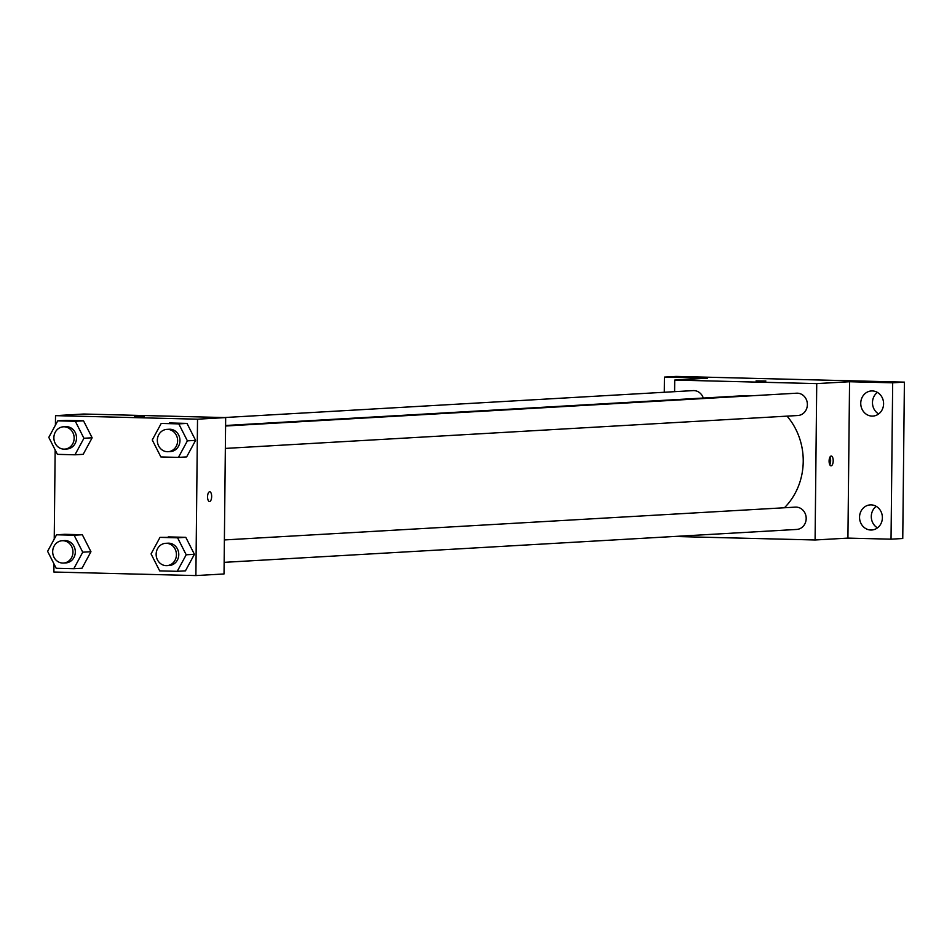 <?xml version="1.0" encoding="UTF-8"?>
<svg xmlns="http://www.w3.org/2000/svg" width="952" height="952" viewBox="0 0 952 952"><rect width="100%" height="100%" fill="white"/><g stroke="black" fill="none" stroke-linecap="round" stroke-linejoin="round"><path stroke-width="1.43" d="M876.221 506.345A12.59 11.424 -93.3 0 0 877.458 527.884M877.411 392.402A12.59 11.424 -93.3 0 0 878.648 413.953M664.294 392.272L664.448 377.099L676.17 376.421L904.4 382.133L902.758 538.511L891.036 539.177L847.923 538.106L849.565 381.728L892.678 382.799L904.4 382.133M664.448 377.099L707.562 378.182L674.718 380.062L816.733 383.608L849.565 381.728M765.408 381.074L756.078 380.907L765.408 381.074M872.294 390.939A12.59 11.424 86.7 0 1 883.587 403.339A12.59 11.424 86.7 0 1 872.889 416.083A12.59 11.424 86.7 0 1 872.032 416.095A12.59 11.424 86.7 0 1 860.751 403.707A12.59 11.424 86.7 0 1 871.437 390.951A12.59 11.424 86.7 0 1 872.294 390.939M871.104 504.869A12.59 11.424 86.7 0 1 882.385 517.269A12.59 11.424 86.7 0 1 871.687 530.014A12.59 11.424 86.7 0 1 870.842 530.026A12.59 11.424 86.7 0 1 859.549 517.638A12.59 11.424 86.7 0 1 870.247 504.893A12.59 11.424 86.7 0 1 871.104 504.869M892.678 382.799L891.036 539.177M816.733 383.608L815.091 539.986L847.923 538.106M815.091 539.986L674.349 536.476M784.424 507.761A64.26 58.31 -93.3 0 0 803.226 461.482A64.26 58.31 -93.3 0 0 787.054 416.131M748.534 395.961A64.26 58.31 -93.3 0 0 741.215 395.865L225.588 425.496M674.599 391.677L674.718 380.062M225.35 448.416L797.871 415.512A11.174 10.139 -93.3 0 0 807.379 404.612A11.174 10.139 -93.3 0 0 796.586 393.2L225.588 426.008M703.302 398.055A11.174 10.139 -93.3 0 0 693.127 390.606L224.41 417.547M224.386 539.939L795.396 507.13A11.174 10.139 86.7 0 1 806.166 517.709A11.174 10.139 86.7 0 1 796.681 529.443L224.16 562.346M829.097 461.042A4.891 2.047 -88.6 0 1 831.274 456.044A4.891 2.047 -88.6 0 1 833.202 460.982A4.891 2.047 -88.6 0 1 831.037 465.814A4.891 2.047 -88.6 0 1 829.097 461.042M829.966 457.079A4.891 2.047 -88.6 0 1 829.775 464.719M756.078 380.907L765.86 381.014M55.418 425.151L55.525 415.643L83.669 414.025L225.672 417.583L224.029 573.961L195.886 575.579L53.883 572.021L53.966 563.87M55.525 415.643L197.528 419.189L225.672 417.583M143.859 416.786L134.529 416.631L143.859 416.786M64.772 534.31L82.336 534.75L90.952 551.72L81.991 568.261L90.952 551.72L82.336 534.75L64.772 534.31L56.561 534.786L74.125 535.226L82.741 552.196L73.78 568.725L56.204 568.296L47.6 551.315L56.561 534.786M169.42 422.962L186.997 423.402L195.6 440.371L186.64 456.912L195.6 440.371L186.997 423.402L161.209 423.438L178.786 423.878L187.389 440.847L178.429 457.388L160.864 456.948L152.261 439.967L161.209 423.438M54.228 539.082L55.157 449.939M197.528 419.189L195.886 575.579M65.962 420.379L83.526 420.82L92.142 437.789L83.181 454.33L92.142 437.789L83.526 420.82L65.962 420.379L57.751 420.843L75.327 421.284L83.931 438.265L74.97 454.794L57.406 454.354L48.79 437.385L57.751 420.843M168.23 536.892L185.795 537.333L194.41 554.314L185.45 570.843L194.41 554.314L185.795 537.333L160.019 537.368L177.596 537.809L186.199 554.778L177.239 571.319L159.674 570.879L151.059 553.897L160.019 537.368M207.56 496.765A4.891 2.047 -88.6 0 1 209.726 491.756A4.891 2.047 -88.6 0 1 211.653 496.694A4.891 2.047 -88.6 0 1 209.488 501.537A4.891 2.047 -88.6 0 1 207.56 496.765M209.726 491.756A4.891 2.047 -88.6 0 1 211.653 496.694A4.891 2.047 -88.6 0 1 209.488 501.537M134.529 416.631L144.311 416.738M166.921 565.631L169.266 565.5A11.174 10.139 -93.3 0 0 178.774 554.6A11.174 10.139 -93.3 0 0 167.992 543.187L165.648 543.318A11.174 10.139 -93.3 0 0 156.164 555.064A11.174 10.139 -93.3 0 0 166.921 565.631A11.174 10.139 -93.3 0 0 176.429 554.73A11.174 10.139 -93.3 0 0 165.648 543.318M177.596 537.809L185.795 537.333M186.199 554.778L194.41 554.314M177.239 571.319L185.45 570.843M63.463 563.048L65.807 562.918A11.174 10.139 -93.3 0 0 75.315 552.005A11.174 10.139 -93.3 0 0 64.522 540.593L62.177 540.736A11.174 10.139 -93.3 0 0 52.705 552.469A11.174 10.139 -93.3 0 0 63.463 563.048A11.174 10.139 -93.3 0 0 72.971 552.148A11.174 10.139 -93.3 0 0 62.177 540.736M74.125 535.226L82.336 534.75M82.741 552.196L90.952 551.72M73.78 568.725L81.991 568.261M168.123 451.7L170.468 451.569A11.174 10.139 -93.3 0 0 179.964 440.657A11.174 10.139 -93.3 0 0 169.182 429.245L166.838 429.388A11.174 10.139 -93.3 0 0 157.354 441.121A11.174 10.139 -93.3 0 0 168.123 451.7A11.174 10.139 -93.3 0 0 177.619 440.8A11.174 10.139 -93.3 0 0 166.838 429.388M178.786 423.878L186.997 423.402M187.389 440.847L195.6 440.371M178.429 457.388L186.64 456.912M64.653 449.118L67.009 448.975A11.174 10.139 -93.3 0 0 76.505 438.075A11.174 10.139 -93.3 0 0 65.724 426.663L63.379 426.805A11.174 10.139 -93.3 0 0 53.895 438.539A11.174 10.139 -93.3 0 0 64.653 449.118A11.174 10.139 -93.3 0 0 74.161 438.206A11.174 10.139 -93.3 0 0 63.379 426.805M75.327 421.284L83.526 420.82M83.931 438.265L92.142 437.789M74.97 454.794L83.181 454.33"/></g></svg>
